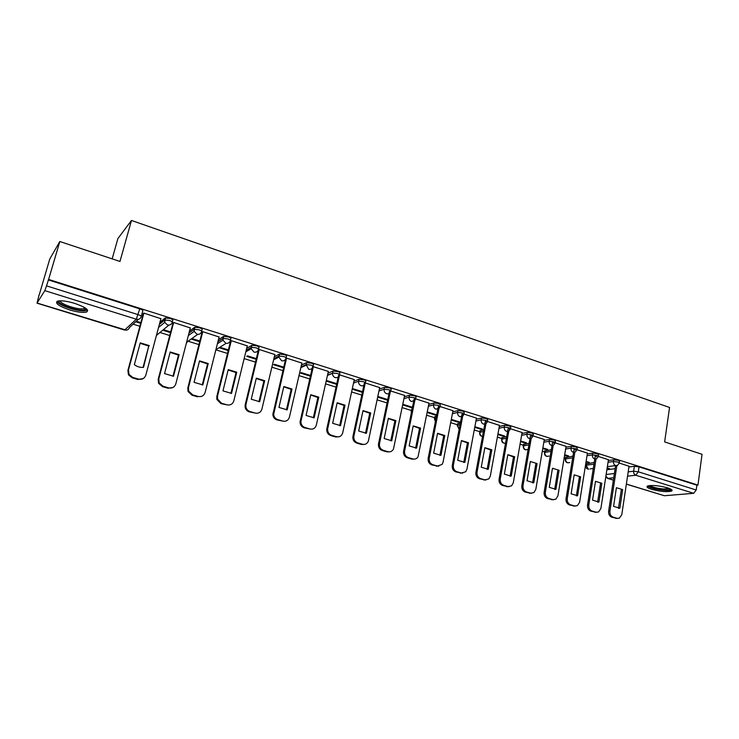<?xml version="1.0" encoding="UTF-8"?>
<svg xmlns="http://www.w3.org/2000/svg" width="739" height="739" viewBox="0 0 739 739"><rect width="100%" height="100%" fill="white"/><g stroke="black" fill="none" stroke-linecap="round" stroke-linejoin="round"><path stroke-width="1.11" d="M172.326 322.065L172.769 320.393C173.12 319.839 172.169 319.183 169.915 318.398L165.139 317.982L164.603 320.015L169.37 320.44C171.633 321.216 172.584 321.881 172.224 322.426C171.411 324.587 169.813 325.428 167.439 324.929L164.723 322.361L164.603 320.015L159.375 324.384M201.682 331.275L202.098 329.659C202.514 329.141 201.618 328.495 199.41 327.737L194.634 327.303L194.117 329.326L198.893 329.76C201.091 330.518 201.996 331.155 201.581 331.682C200.786 333.825 199.234 334.665 196.907 334.176L194.163 331.377L194.117 329.326L188.981 333.067M230.42 340.291L230.808 338.739C231.27 338.24 230.429 337.621 228.277 336.873L223.501 336.43L223.002 338.434L227.778 338.878C229.931 339.626 230.771 340.245 230.309 340.734C229.543 342.868 228.018 343.7 225.755 343.229L222.975 340.171L223.002 338.434L217.913 341.704M258.548 349.113L258.909 347.616C259.426 347.145 258.632 346.545 256.535 345.815L251.925 345.289L251.278 347.348L256.054 347.801C258.151 348.531 258.946 349.131 258.428 349.602C257.689 351.718 256.202 352.549 253.985 352.087L251.205 348.743L251.278 347.348L246.207 350.24M286.095 357.75L286.427 356.318C286.991 355.865 286.252 355.283 284.201 354.572L279.425 354.11L278.963 356.078L283.739 356.54C285.79 357.251 286.529 357.833 285.965 358.286C285.245 360.383 283.804 361.205 281.624 360.761L278.862 357.122L278.963 356.078L273.892 358.655M313.059 366.221L313.373 364.835C313.983 364.401 313.29 363.837 311.295 363.145L306.519 362.673L306.075 364.623L310.842 365.103C312.846 365.796 313.539 366.359 312.93 366.784C312.237 368.872 310.823 369.694 308.69 369.251L306.075 364.623L300.985 366.95M339.478 374.507L339.774 373.186C340.43 372.77 339.783 372.225 337.825 371.541L333.095 371.043L332.624 372.992L337.4 373.481C339.349 374.165 340.005 374.701 339.349 375.116C338.674 377.176 337.298 377.998 335.21 377.574C333.344 376.807 332.458 375.384 332.568 373.306L327.525 375.098M365.371 382.654L365.657 381.352C366.322 380.954 365.713 380.428 363.819 379.772L359.052 379.273L358.637 381.195L363.403 381.693C365.297 382.349 365.916 382.876 365.242 383.264L365.195 383.412C364.503 385.37 363.163 386.146 361.186 385.73C359.228 384.89 358.378 383.375 358.637 381.195L353.519 383.107M390.774 390.654L391.042 389.342C391.688 388.963 391.107 388.465 389.296 387.836L384.529 387.328L384.132 389.231L388.899 389.739C390.709 390.368 391.291 390.866 390.645 391.245L390.451 391.744C389.693 393.462 388.418 394.118 386.636 393.711C384.723 392.889 383.892 391.393 384.132 389.231L378.987 390.977M415.669 398.497L415.928 397.185C416.547 396.815 415.992 396.335 414.256 395.734L409.498 395.226L409.12 397.111L413.877 397.628C415.614 398.229 416.168 398.709 415.549 399.069L415.189 399.891L411.586 401.545C409.711 400.732 408.889 399.254 409.12 397.111L403.947 398.7M440.074 406.182L440.333 404.87L438.735 403.476L433.978 402.958L433.608 404.833L438.366 405.36L439.964 406.736L439.428 407.845L436.047 409.221C434.199 408.418 433.387 406.958 433.608 404.833L428.408 406.293M464.009 413.72L464.258 412.408L462.725 411.078L457.977 410.551L457.626 412.408L462.374 412.935L463.907 414.256L463.177 415.614L460.027 416.741C458.217 415.965 457.413 414.514 457.626 412.408L452.397 413.748M487.481 421.119L487.722 419.798L486.253 418.523L481.523 417.988L481.172 419.835L485.911 420.371L487.389 421.636L486.474 423.207L483.546 424.121C481.773 423.355 480.978 421.923 481.172 419.835L475.916 421.064M510.51 428.38L510.741 427.05L509.337 425.83L504.608 425.285L504.275 427.114L509.005 427.659L510.418 428.869L509.328 430.625L506.612 431.364C504.866 430.606 504.09 429.193 504.275 427.114L498.991 428.241M533.096 435.493L533.327 434.162L531.978 432.989L527.258 432.444L526.944 434.264L531.664 434.809L533.013 435.973L531.766 437.876L529.244 438.467C527.535 437.719 526.768 436.315 526.944 434.264L521.623 435.299M555.266 442.485L555.497 441.146L554.195 440.019L549.483 439.474L549.179 441.275L553.89 441.83L555.192 442.938L553.779 444.961L551.451 445.432C549.77 444.702 549.012 443.308 549.179 441.275L543.839 442.227M577.03 449.34L577.242 447.991L575.995 446.919L571.293 446.365L570.998 448.148L575.709 448.712L576.956 449.783L575.404 451.898L573.242 452.277C571.598 451.547 570.85 450.18 570.998 448.148L565.631 449.026M598.387 456.074L598.599 454.725L597.398 453.7L592.706 453.136L592.429 454.91L597.121 455.473L598.322 456.49L596.632 458.697L594.636 458.984C593.02 458.272 592.281 456.914 592.429 454.91L587.034 455.704M619.356 462.688L619.559 461.33L618.404 460.351L613.721 459.778L613.453 461.533L618.137 462.106L619.291 463.085L617.49 465.348L615.633 465.579C614.044 464.877 613.315 463.529 613.453 461.533L608.04 462.272M651.65 489.32C660.463 491.611 667.123 492.192 671.631 491.075C672.915 490.243 671.557 489.163 667.539 487.842C658.68 485.541 651.992 484.941 647.503 486.059C646.191 486.909 647.576 487.999 651.65 489.32M69.651 309.9C77.207 312.117 82.786 312.856 86.389 312.135C89.733 310.223 85.826 307.304 74.667 303.378C67.064 301.133 61.448 300.367 57.799 301.078C54.474 303.073 58.427 306.011 69.651 309.9M59.822 241.524L119.977 261.449L131.468 220.471L669.552 407.466L664.647 441.913L702.05 454.309L697.958 485.08L48.589 279.425L59.822 241.524L49.762 259.029L39.185 295.027M133.112 324.162L139.893 326.268M159.8 332.439L169.73 335.524M188.066 341.215L198.93 344.586M215.862 349.833L227.52 353.445M244.156 358.609L255.5 362.128M271.86 367.2L282.898 370.627M298.99 375.615L309.743 378.95M325.566 383.864L336.033 387.107M351.598 391.938L361.796 395.106M377.112 399.854L387.051 402.931M402.118 407.614L411.401 410.487M426.634 415.216L434.643 417.701M450.679 422.671L457.441 424.768M474.253 429.987L479.823 431.715M497.375 437.155L501.799 438.532M520.062 444.194L523.378 445.22M542.324 451.104L544.569 451.797M564.171 457.875L565.381 458.254M112.162 258.862L117.889 238.577L131.468 220.471M39.065 294.99L37.07 303.055L44.811 290.639L46.529 285.864L138.175 314.657C140.493 315.461 141.509 316.135 141.214 316.698C140.364 318.888 138.729 319.728 136.299 319.211L44.811 290.639M48.589 279.425L46.529 285.864M606.885 469.745L615.116 468.711M628.926 466.983L634.367 466.3L633.637 471.223L638.311 471.805L696.23 490.012L693.662 493.31L664.379 495.74L626.358 484.156M696.23 490.012L696.877 485.181L697.958 485.08M586.027 461.986L587.893 462.568L587.995 461.967M587.893 462.568L589.297 462.374L586.129 461.385M608.428 459.723L598.368 456.471M564.596 455.316L567.321 456.166L567.423 455.557M567.321 456.166L568.697 455.954L564.698 454.707M587.45 453.109L577.03 449.737M542.768 448.518L546.38 449.645L546.481 449.035M546.38 449.645L547.728 449.423L542.869 447.908M566.074 446.365L555.294 442.883M520.524 441.589L525.059 443.003L525.17 442.393M525.059 443.003L526.38 442.763L520.625 440.971M544.301 439.502L533.142 435.899M497.855 434.532L503.351 436.25L503.462 435.622M503.351 436.25L504.635 435.992L497.966 433.913M522.113 432.509L510.566 428.777M474.743 427.345L481.237 429.359L481.357 428.731M481.237 429.359L482.484 429.091L474.863 426.717M499.509 425.378L487.564 421.516M451.187 420.011L458.707 422.348L458.836 421.72M458.707 422.348L459.926 422.061L451.307 419.373M476.47 418.117L464.11 414.117M427.17 412.528L435.761 415.207L435.89 414.57M435.761 415.207L436.694 414.958M452.979 410.708L440.195 406.579M429.036 403.161L415.798 398.884M404.612 395.457L390.913 391.033M379.698 387.606L365.528 383.024M354.286 379.597L339.626 374.858M328.347 371.421L313.142 366.636M301.882 363.08L286.529 358.11L285.716 358.618M274.862 354.572L259.186 349.482L258.428 350.018M256.35 358.618L247.593 355.893L246.752 356.355L256.184 359.293M247.269 345.88L231.261 340.67L230.55 341.233M219.095 337.002L202.735 331.672L202.089 332.264M190.311 327.94L173.591 322.481L173.009 323.1M170.681 331.922L164.307 329.936L163.642 330.481L170.497 332.615M160.899 318.694L143.819 313.096L143.292 313.733M159.91 322.38L165.139 317.982M189.498 331.081L194.634 327.303M218.402 339.728L223.501 336.43M246.678 348.281L251.759 345.362M274.354 356.715L279.425 354.11M301.438 365.02L306.519 362.673M327.959 373.186L333.058 371.061M353.935 381.204L359.052 379.273M379.384 389.093L384.529 387.328M404.325 396.834L409.498 395.226M411.54 409.803L412.094 409.175M428.777 404.436L433.978 402.958M434.772 417.027L436.463 416.122M452.748 411.9L457.977 410.551M457.57 424.112L460.351 422.994M476.258 419.235L481.523 417.988M479.944 431.068L483.759 429.793M499.324 426.431L504.608 425.285M501.91 437.904L506.714 436.509M521.946 433.497L527.258 432.444M523.489 444.61L529.226 443.132M544.144 440.435L549.483 439.474M544.671 451.196L551.303 449.672M565.926 447.252L571.293 446.365M565.483 457.663L572.974 456.111M587.311 453.949L592.706 453.136M585.925 464.018L594.239 462.457M608.308 460.526L613.721 459.778M607.07 468.544L608.105 468.859L608.197 468.267M608.105 468.859L609.536 468.683L607.162 467.944M629.037 466.217L619.31 463.076M135.699 321.779L140.687 323.331M191.918 339.284L199.669 341.695M219.612 347.903L228.231 350.591M273.615 364.715L283.564 367.819M300.237 373.01L310.38 376.16M326.324 381.13L336.642 384.345M352.198 389.185L362.387 392.354M377.694 397.12L387.615 400.215M402.672 404.898L412.344 407.91M48.294 279.905L139.763 308.856C142.073 309.659 143.08 310.343 142.784 310.916L141.297 316.394M696.877 485.181L639.032 466.872L634.367 466.3M436.721 414.828L427.299 411.891M412.473 407.272L402.81 404.261M387.753 399.568L378.035 396.538M362.526 391.707L352.928 388.714M336.79 383.689L327.312 380.733M310.528 375.504L301.179 372.585M283.721 367.144L274.511 364.281M228.397 349.907L220.407 347.413M199.844 341.012L192.648 338.767M140.881 322.638L136.318 321.216M622.644 489.606L619.845 508.22L613.582 506.363L616.409 487.703L622.644 489.606L621.333 489.726L618.441 508.321M617.555 518.418L611.892 517.263C609.509 516.265 608.409 514.252 608.622 511.231L615.587 465.598M616.853 465.616L609.915 511.139C609.712 514.168 610.802 516.182 613.194 517.189L617.074 518.316L619.384 518.159L621.795 514.621L629.046 466.152M619.845 508.22L618.534 508.312M601.832 483.269L600.548 483.408L597.62 502.141L598.923 502.03L592.539 500.146L595.495 481.338L601.832 483.269L598.923 502.03M596.622 512.321L590.84 511.148C588.401 510.122 587.302 508.099 587.523 505.051L595.246 456.083M596.521 455.898L596.373 456.831M596.031 458.993L588.789 504.949C588.567 507.998 589.676 510.039 592.115 511.055L596.068 512.201L598.572 511.979L600.89 508.497L608.446 459.649M580.642 476.821L577.612 495.73L571.118 493.809L574.185 474.863L580.642 476.821L579.385 476.978L576.355 495.832M575.311 506.104L569.39 504.913C566.915 503.878 565.788 501.827 566.028 498.751L574.064 449.404M575.311 449.21L575.164 450.116M574.822 452.231L567.275 498.64C567.035 501.716 568.162 503.776 570.637 504.811L574.665 505.975L577.39 505.67L579.598 502.252L587.459 453.025M577.612 495.73L576.485 495.832M670.606 489.033C670.218 489.911 667.862 490.206 663.539 489.929C655.013 488.987 650.108 487.564 648.833 485.671M649.969 485.532C652.241 487.158 656.703 488.303 663.363 488.978L669.543 488.553M647.512 486.05C650.338 488.054 655.872 489.477 664.112 490.308C667.908 490.576 670.449 490.419 671.723 489.828L671.769 489.8M86.13 308.588L85.983 309.318L83.027 310.177C74.935 310.759 55.859 303.378 59.148 300.856M60.164 300.801C59.619 303.581 75.729 309.373 82.528 308.893L85.308 308.006M56.958 301.41C58.03 305.087 76.653 311.442 84.56 310.907L87.664 310.204M559.053 470.263L555.904 489.31L549.28 487.352L552.476 468.258L559.053 470.263L557.825 470.42L554.675 489.412M553.603 499.776L547.544 498.557C545.022 497.513 543.876 495.435 544.126 492.34L552.495 442.606M553.714 442.393L553.566 443.261M553.225 445.321L545.345 492.211C545.096 495.315 546.232 497.393 548.763 498.446L552.864 499.638L555.839 499.222L557.908 495.897L566.083 446.291M555.904 489.31L554.998 489.403M537.068 463.565L533.78 482.77L527.036 480.775L530.353 461.524L537.068 463.565L535.867 463.741L532.588 482.872M531.489 493.319L525.272 492.091C522.704 491.019 521.549 488.922 521.817 485.809L530.519 435.677M531.711 435.447L531.563 436.287M531.221 438.273L523.009 485.671C522.741 488.793 523.896 490.89 526.473 491.962L530.648 493.172L533.909 492.617L535.803 489.421L544.31 439.419M533.78 482.77L533.133 482.844M507.795 454.781L513.485 456.942L510.076 476.202M508.959 486.742L502.585 485.495C499.97 484.405 498.797 482.29 499.074 479.149L508.127 428.62M511.24 476.101L514.658 456.748L507.822 454.67L504.367 474.069L510.871 476.156M509.291 428.38L509.143 429.165M508.801 431.077L500.238 478.992C499.952 482.142 501.125 484.267 503.749 485.347L508.007 486.585L511.573 485.856L513.282 482.816L522.131 432.426M514.658 456.748L513.485 456.942M484.821 447.816L490.668 450.005L487.14 469.404M486.003 480.036L479.454 478.77C476.784 477.671 475.602 475.528 475.898 472.36L485.311 421.424M491.814 449.802L484.849 447.686L481.255 467.242L488.267 469.311L491.814 449.802L490.668 450.005M486.438 421.165L486.299 421.904M485.966 423.715L477.024 472.193C476.729 475.371 477.911 477.514 480.59 478.613L484.923 479.879L488.839 478.909L490.317 476.092L499.527 425.294M461.395 440.703L467.427 442.938L463.75 462.475M462.614 473.2L455.871 471.916C453.155 470.798 451.954 468.637 452.268 465.431L462.051 414.089M468.526 442.716L461.432 440.555L457.69 460.277L464.84 462.383L468.526 442.716L467.427 442.938M463.141 413.812L463.011 414.496M462.697 416.177L453.358 465.256C453.044 468.461 454.245 470.623 456.97 471.741L461.395 473.034L465.69 471.778L466.919 469.228L476.489 418.025M437.516 433.46L443.714 435.733L439.908 455.409M438.772 466.226L431.825 464.923C429.054 463.787 427.835 461.607 428.167 458.374L438.329 406.616M444.795 435.493L437.553 433.294L433.664 453.173L440.952 455.326L444.795 435.493L443.714 435.733M439.391 406.321L439.271 406.94M438.975 408.455L429.22 458.18C428.888 461.413 430.116 463.602 432.888 464.739L437.405 466.05L442.088 464.434L443.049 462.235L452.998 410.616M413.156 426.07L419.549 428.389L415.586 448.203M414.468 459.104L411.9 459.131L407.309 457.792C404.482 456.637 403.245 454.43 403.596 451.178L414.154 398.986M420.583 428.13L413.203 425.886L409.166 445.922L416.602 448.12L420.583 428.13L419.549 428.389M415.179 398.69L415.069 399.217M414.81 400.529L404.612 450.966C404.261 454.226 405.499 456.434 408.334 457.598L412.935 458.937C415.059 459.427 416.759 458.743 418.025 456.878L429.054 403.06M388.317 418.542L394.894 420.888L390.783 440.85M389.684 451.843L386.977 451.889L382.285 450.522C379.403 449.349 378.146 447.113 378.516 443.834L389.49 391.217M395.892 420.62L388.363 418.329L384.169 438.532L391.753 440.777L395.892 420.62L394.894 420.888M390.183 392.335L379.495 443.603C379.125 446.892 380.391 449.127 383.273 450.31L387.966 451.677C390.386 452.203 392.224 451.335 393.462 449.09L404.63 395.356M362.969 410.847L369.749 413.249L365.482 433.35M364.419 444.416L361.547 444.499L356.761 443.104C353.824 441.904 352.549 439.65 352.937 436.343L364.336 383.282M370.71 412.962L363.025 410.616L358.664 430.994L366.405 433.285L370.71 412.962L369.749 413.249M365.158 383.541L353.879 436.093C353.482 439.409 354.766 441.673 357.713 442.873L362.498 444.268C365.251 444.813 367.209 443.751 368.373 441.081L379.717 387.504M337.104 403.004L344.088 405.443L339.663 425.701M338.656 436.841L335.598 436.952L330.712 435.53C327.857 434.403 326.536 432.241 326.767 429.045L338.674 375.19M345.011 405.138L337.16 402.755L332.642 423.299L340.531 425.636L345.011 405.138L344.088 405.443M339.543 374.996L327.663 428.786C327.432 431.992 328.753 434.153 331.617 435.28L336.513 436.703C339.626 437.266 341.686 435.982 342.702 432.851L354.304 379.486M310.713 395.005L317.899 397.49L313.308 417.886M313.345 366.562L300.893 421.655C300.976 424.583 302.334 426.551 304.985 427.539L309.974 428.989L304.126 427.807C301.484 426.819 300.117 424.86 300.043 421.932L312.477 366.923M318.777 397.157L310.768 394.728L306.075 415.447L314.13 417.831L318.777 397.157L317.899 397.49M309.974 428.989C313.17 429.562 315.294 428.269 316.329 425.091L328.375 371.311M283.758 386.83L291.175 389.361L286.409 409.914M286.566 358.119L273.642 414.348C273.966 416.999 275.351 418.764 277.79 419.623L282.889 421.11L276.977 419.909C274.538 419.05 273.162 417.295 272.839 414.644L285.753 358.489M292.007 389.019L283.831 386.525L278.954 407.42L287.185 409.859L292.007 389.019L291.175 389.361M282.889 421.11C286.159 421.701 288.321 420.399 289.402 417.193L301.909 362.96M256.248 378.488L263.888 381.065L258.946 401.776M259.223 349.492L245.948 404.464L245.875 406.829C246.392 409.212 247.777 410.782 250.022 411.549L255.232 413.064L249.255 411.854C247.011 411.087 245.634 409.526 245.117 407.152L245.191 404.778L258.456 349.88M264.673 380.696L256.322 378.165L251.251 399.236L259.657 401.72L264.673 380.696L263.888 381.065M255.232 413.064C258.567 413.674 260.793 412.362 261.902 409.138L274.89 354.434M228.139 369.962L236.018 372.595L230.891 393.462M231.307 340.688L217.515 396.122L217.562 399.097L221.663 403.3L226.975 404.843L220.943 403.623L216.85 399.429L216.813 396.473L230.586 341.085M236.757 372.207L228.231 369.611L222.966 390.866L231.547 393.407L236.757 372.207L236.018 372.595M226.975 404.843C230.383 405.471 232.665 404.159 233.81 400.898L247.306 345.732M199.438 361.26L207.557 363.939L202.237 384.964M202.791 331.691L188.473 387.615L188.667 391.125L192.685 394.866L198.117 396.446L197.442 396.797L192.02 395.217L188.011 391.476L187.817 387.975L202.126 332.107M208.241 363.533L199.53 360.881L194.061 382.322L202.837 384.917L208.241 363.533L207.557 363.939M198.117 396.446C201.599 397.092 203.936 395.781 205.119 392.492L219.132 336.845M170.099 352.374L178.478 355.099L172.963 376.28M172.898 387.504L168.002 388.234L162.46 386.626L158.562 383.282L158.192 379.301L173.055 322.915M179.106 354.674L170.21 351.967L164.529 373.592L173.499 376.243L179.106 354.674L178.478 355.099M173.656 322.5L158.793 378.913L159.162 382.904L163.07 386.257L168.621 387.873C172.187 388.538 174.58 387.218 175.808 383.901L190.348 327.774M140.124 343.284L148.761 346.074L143.043 367.412M143.274 378.516L137.916 379.486L132.253 377.841L128.466 374.839L127.912 370.433L143.348 313.53M149.343 345.612L140.244 342.85L134.341 364.669C137.103 366.729 140.151 367.625 143.514 367.375L148.761 346.074M143.883 313.114L128.447 370.017L129.011 374.433L132.798 377.453L138.479 379.098C142.119 379.791 144.576 378.46 145.842 375.116L160.945 318.5M138.359 319.331L129.445 327.553C128.632 329.649 127.053 330.462 124.725 329.982L136.299 319.211L139.763 308.856M37.07 303.055L126.212 330.148M606.146 474.493L614.377 473.514M628.196 471.87L633.637 471.223C633.508 473.209 634.228 474.54 635.789 475.232L627.55 476.165M613.739 477.727L607.892 478.392L613.379 480.073M626.367 484.063L664.379 495.74M693.662 493.31L635.789 475.232L638.311 471.805L639.032 466.872M168.898 325.105L156.428 335.441M197.803 334.342L187.447 341.649L186.283 343.459M226.143 343.33L215.89 349.713M411.762 409.267L411.725 410.976M435.031 416.491L434.68 418.283L436.112 417.914M457.857 423.586L457.524 425.359L460.009 424.777M480.267 430.551L479.944 432.315L483.435 431.567M502.271 437.386L501.957 439.132L506.4 438.273M523.877 444.102L523.572 445.839L528.921 444.887M545.096 450.698L544.809 452.416L551.017 451.409M565.945 457.173L565.658 458.882L572.697 457.838M586.415 463.538L586.147 465.228L593.971 464.175M585.648 465.699L586.147 465.228L588.262 469.126M565.196 459.362L565.658 458.882C565.511 460.813 566.222 462.124 567.801 462.808L569.732 462.531C566.748 463.288 565.261 462.106 565.261 458.993L565.538 457.284M544.375 452.905L544.809 452.416C544.652 454.365 545.373 455.686 546.971 456.379L549.012 456.065M523.175 446.328L523.572 445.839C523.406 447.797 524.145 449.136 525.771 449.839L527.932 449.469M501.596 439.64L501.957 439.132C501.781 441.118 502.52 442.467 504.183 443.178L505.513 443.224M479.611 432.823L479.944 432.315C479.759 434.31 480.507 435.668 482.197 436.398L482.53 436.472M457.219 425.876L457.524 425.359L459.168 429.202M434.412 418.801L435.437 421.359M411.17 411.595L411.411 412.556M605.749 477.071L607.892 478.392L605.897 476.119M609.915 511.139L608.622 511.231M613.194 517.189L611.892 517.263M617.074 518.316L615.763 518.39M588.789 504.949L587.523 505.051M592.115 511.055L590.84 511.148M596.068 512.201L594.784 512.293M567.275 498.64L566.028 498.751M570.637 504.811L569.39 504.913M574.665 505.975L573.409 506.076M545.345 492.211L544.126 492.34M548.763 498.446L547.544 498.557M552.864 499.638L551.636 499.749M523.009 485.671L521.817 485.809M526.473 491.962L525.272 492.091M530.648 493.172L529.447 493.301M500.238 478.992L499.074 479.149M503.749 485.347L502.585 485.495M508.007 486.585L506.834 486.724M477.024 472.193L475.898 472.36M480.59 478.613L479.454 478.77M484.923 479.879L483.786 480.027M453.358 465.256L452.268 465.431M456.97 471.741L455.871 471.916M461.395 473.034L460.295 473.2M429.22 458.18L428.167 458.374M432.888 464.739L431.825 464.923M437.405 466.05L436.333 466.235M404.612 450.966L403.596 451.178M408.334 457.598L407.309 457.792M412.935 458.937L411.9 459.131M379.495 443.603L378.516 443.834M383.273 450.31L382.285 450.522M387.966 451.677L386.977 451.889M353.879 436.093L352.937 436.343M357.713 442.873L356.761 443.104M362.498 444.268L361.547 444.499M327.728 428.426L326.832 428.694M331.617 435.28L330.712 435.53M336.513 436.703L335.598 436.952M301.032 420.602L300.182 420.888M304.985 427.539L304.126 427.807M273.781 412.621L272.977 412.916M277.79 419.623L276.977 419.909M245.948 404.464L245.191 404.778M250.022 411.549L249.255 411.854M217.515 396.122L216.813 396.473M221.663 403.3L220.943 403.623M188.473 387.615L187.817 387.975M192.685 394.866L192.02 395.217M158.793 378.913L158.192 379.301M163.07 386.257L162.46 386.626M168.621 387.873L168.002 388.234M128.447 370.017L127.912 370.433M132.798 377.453L132.253 377.841M138.479 379.098L137.916 379.486M585.981 463.649L585.704 465.348C585.491 467.63 586.507 468.923 588.743 469.219M615.661 465.588L607.356 466.66M593.288 468.48L590.073 468.896M544.735 450.799L544.449 452.517C544.44 455.723 545.964 456.905 548.994 456.065M523.554 444.194L523.258 445.931C523.249 449.22 524.801 450.402 527.895 449.478M501.993 437.47L501.679 439.215C501.476 442.061 502.76 443.382 505.522 443.169M480.027 430.625L479.703 432.389C479.38 434.698 480.322 436.075 482.521 436.509M457.653 423.65L457.321 425.424L459.131 429.368M434.865 416.547L434.514 418.329L435.373 421.701M411.641 409.304L411.29 413.147M333.095 371.043L332.568 373.306L327.451 375.412M306.602 362.637L305.983 365.306L300.828 367.652M279.545 354.055L278.862 357.122L273.624 359.782M251.925 345.289L251.205 348.743L245.819 351.801M223.705 336.337L222.975 340.171L217.405 343.727M194.874 327.192L194.163 331.377L188.325 335.589M165.407 317.844L164.723 322.361L158.552 327.469M36.978 303.156L124.549 330.047M607.486 478.364L613.361 480.165M84.569 307.544L84.255 308.653M85.262 308.08L85.983 309.318M327.663 428.786L326.767 429.045M300.893 421.655L300.043 421.932M273.642 414.348L272.839 414.644M245.875 406.829L245.117 407.152M217.562 399.097L216.85 399.429M188.667 391.125L188.011 391.476M159.162 382.904L158.562 383.282M129.011 374.433L128.466 374.839"/></g></svg>

